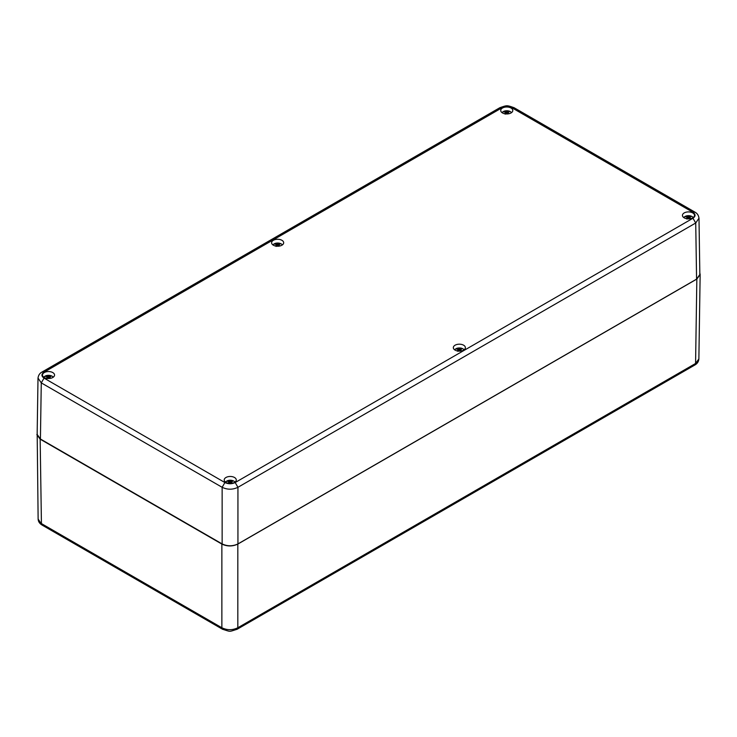 <?xml version="1.0" encoding="UTF-8"?>
<svg xmlns="http://www.w3.org/2000/svg" width="737" height="737" viewBox="0 0 737 737"><rect width="100%" height="100%" fill="white"/><g stroke="black" fill="none" stroke-linecap="round" stroke-linejoin="round"><path stroke-width="1.11" d="M222.62 629.297L221.865 627.758C227.189 630.319 232.505 630.319 237.821 627.758L237.074 629.297M38.131 519.041L42.138 525.094C39.586 523.583 38.25 521.566 38.131 519.041L37.172 433.015M699.818 272.902L700.15 274.514L696.843 279.065L695.571 363.479L698.879 358.919C698.621 361.646 697.285 363.663 694.862 364.99L695.571 363.479L237.821 627.758L237.821 544.081C232.505 546.568 227.189 546.568 221.865 544.081L40.157 439.169L36.85 434.618M696.843 279.065L237.821 544.081M684.212 217.857A6.034 3.482 180 0 1 682.444 215.388A6.034 3.482 180 0 1 688.478 211.906A6.034 3.482 180 0 1 694.512 215.388A6.034 3.482 180 0 1 690.781 218.613A6.034 3.482 180 0 1 684.212 217.857M225.973 482.413A6.034 3.482 180 0 1 224.205 479.953A6.034 3.482 180 0 1 230.239 476.471A6.034 3.482 180 0 1 236.273 479.953A6.034 3.482 180 0 1 232.551 483.168A6.034 3.482 180 0 1 225.973 482.413M44.257 377.501A6.034 3.482 180 0 1 42.488 375.041A6.034 3.482 180 0 1 48.522 371.559A6.034 3.482 180 0 1 54.556 375.041A6.034 3.482 180 0 1 50.835 378.256A6.034 3.482 180 0 1 44.257 377.501M502.496 112.945A6.034 3.482 180 0 1 500.727 110.476A6.034 3.482 180 0 1 506.761 106.994A6.034 3.482 180 0 1 512.795 110.476A6.034 3.482 180 0 1 509.074 113.701A6.034 3.482 180 0 1 502.496 112.945M273.372 245.218A6.034 3.482 180 0 1 271.612 242.759A6.034 3.482 180 0 1 277.646 239.276A6.034 3.482 180 0 1 283.681 242.759A6.034 3.482 180 0 1 279.949 245.974A6.034 3.482 180 0 1 273.372 245.218M455.088 350.13A6.034 3.482 180 0 1 453.319 347.671A6.034 3.482 180 0 1 459.354 344.188A6.034 3.482 180 0 1 465.388 347.671A6.034 3.482 180 0 1 461.666 350.886A6.034 3.482 180 0 1 455.088 350.13M44.036 378.118L224.905 482.542C228.332 484.145 231.75 484.145 235.177 482.542L692.964 218.244C695.737 216.263 695.737 214.292 692.964 212.311L512.095 107.888C508.668 106.285 505.25 106.285 501.823 107.888L44.036 372.185C41.263 374.166 41.263 376.137 44.036 378.118L41.272 382.881L38.011 378.072M698.989 218.189L695.728 222.998L692.964 218.244M235.177 482.542L237.94 487.304C232.671 489.81 227.411 489.81 222.141 487.304L224.905 482.542M42.018 372.038L42.083 371.992C39.697 373.244 38.333 375.336 38.002 378.265L37.154 434.397L40.424 439.012L222.141 543.924C227.411 546.384 232.671 546.384 237.94 543.924L696.576 279.139L699.846 274.514L698.998 218.392C698.667 215.462 697.303 213.371 694.899 212.109L694.982 212.155M504.044 111.877L503.491 111.554A5.196 2.994 0 0 0 502.966 111.84M503.491 111.554L503.601 111.407A5.03 2.902 180 0 1 511.1 112.199A5.03 2.902 180 0 1 511.469 112.65M502.054 112.65A5.03 2.902 180 0 1 502.422 112.199A5.03 2.902 180 0 1 502.846 111.849A9.609 5.546 -120 0 1 505.158 112.162L505.868 113.618M507.986 113.885A9.609 5.546 -120 0 0 507.6 113.581L506.761 113.185L505.214 114.143M504.495 113.728L505.683 112.558M503.601 111.407A9.609 5.546 60 0 1 505.923 111.729L508.309 111.527A2.745 1.585 180 0 1 509.027 111.95L507.839 112.558L508.364 113.139A9.609 5.546 60 0 1 509.027 113.71M505.757 113.019L506.503 113.295L505.729 112.844M506.522 113.295L505.923 111.729M508.364 113.139L507.894 113.82M506.761 111.941L506.761 113.185M507.6 111.729L507.729 113.176M508.309 111.527L508.318 112.199M505.158 113.139L505.241 113.848M507.839 112.558L507.655 113.618M685.76 216.789L685.207 216.466A5.196 2.994 0 0 0 684.682 216.752M685.207 216.466L685.318 216.319A5.03 2.902 180 0 1 692.817 217.111A5.03 2.902 180 0 1 693.185 217.562L692.817 217.111M684.139 217.111L683.752 217.553A5.03 2.902 180 0 1 684.139 217.111A5.03 2.902 180 0 1 684.562 216.761A9.609 5.546 -120 0 1 686.875 217.074L687.584 218.53M689.694 218.797A9.609 5.546 -120 0 0 689.316 218.493L688.478 218.097L686.93 219.055M686.211 218.64L687.391 217.47M685.318 216.319A9.609 5.546 60 0 1 687.63 216.641L690.025 216.438A2.745 1.585 180 0 1 690.744 216.862L689.556 217.47L690.081 218.051A9.609 5.546 60 0 1 690.744 218.622M687.474 217.931L688.22 218.207L687.446 217.756M688.229 218.207L687.63 216.641M690.081 218.051L689.611 218.732M688.478 216.853L688.478 218.097M689.316 216.641L689.445 218.088M690.025 216.438L690.035 217.111M686.875 218.051L686.948 218.76M689.556 217.47L689.371 218.53M227.521 481.344L226.968 481.021A5.196 2.994 0 0 0 226.443 481.307M226.968 481.021L227.079 480.883A5.03 2.902 180 0 1 234.578 481.676A5.03 2.902 180 0 1 234.946 482.127L234.578 481.676M225.9 481.676L225.513 482.118A5.03 2.902 180 0 1 225.9 481.676A5.03 2.902 180 0 1 226.323 481.325A9.609 5.546 -120 0 1 228.636 481.639L229.345 483.085M231.464 483.361A9.609 5.546 -120 0 0 231.077 483.048L230.239 482.661L228.691 483.619M227.973 483.205L229.161 482.035M227.079 480.883A9.609 5.546 60 0 1 229.4 481.197L231.786 481.003A2.745 1.585 180 0 1 232.505 481.418L231.317 482.035L231.842 482.615A9.609 5.546 60 0 1 232.505 483.177M229.235 482.486L229.981 482.772L229.207 482.32M229.999 482.763L229.4 481.197M231.842 482.615L231.372 483.288M230.239 481.408L230.239 482.661M231.077 481.197L231.206 482.652M231.786 481.003L231.796 481.676M228.636 482.615L228.719 483.325M231.317 482.035L231.132 483.094M274.929 244.15L274.376 243.836A5.196 2.994 0 0 0 273.851 244.113M274.376 243.836L274.486 243.689A5.03 2.902 180 0 1 281.985 244.481A5.03 2.902 180 0 1 282.354 244.933L281.985 244.481M273.307 244.481L272.911 244.924A5.03 2.902 180 0 1 273.307 244.481A5.03 2.902 180 0 1 273.722 244.131A9.609 5.546 -120 0 1 276.043 244.444L276.753 245.9M278.862 246.167A9.609 5.546 -120 0 0 278.485 245.854L277.646 245.467L276.099 246.425M275.38 246.011L276.559 244.841M274.486 243.689A9.609 5.546 60 0 1 276.799 244.011L279.185 243.809A2.745 1.585 180 0 1 279.913 244.223L278.724 244.841L279.249 245.421A9.609 5.546 60 0 1 279.913 245.983M276.642 245.292L277.388 245.578L276.615 245.126M277.398 245.568L276.799 244.011M279.249 245.421L278.779 246.094M277.646 244.214L277.646 245.467M278.485 244.011L278.614 245.458M279.185 243.809L279.203 244.481M276.043 245.421L276.117 246.13M278.724 244.841L278.54 245.9M456.645 349.062L456.083 348.748A5.196 2.994 0 0 0 455.558 349.025M456.083 348.748L456.203 348.601A5.03 2.902 180 0 1 463.693 349.393A5.03 2.902 180 0 1 464.07 349.845L463.693 349.393M455.015 349.393L454.628 349.835A5.03 2.902 180 0 1 455.015 349.393A5.03 2.902 180 0 1 455.438 349.043A9.609 5.546 -120 0 1 457.751 349.356L458.46 350.812M460.579 351.079A9.609 5.546 -120 0 0 460.201 350.766L459.354 350.379L457.815 351.337M457.087 350.923L458.276 349.753M456.203 348.601A9.609 5.546 60 0 1 458.515 348.923L460.901 348.721A2.745 1.585 180 0 1 461.62 349.135L460.441 349.753L460.957 350.333A9.609 5.546 60 0 1 461.629 350.895M458.359 350.204L459.105 350.49L458.331 350.038M459.114 350.48L458.515 348.923M460.957 350.333L460.496 351.005M459.354 349.126L459.354 350.379M460.201 348.923L460.33 350.37M460.901 348.721L460.911 349.393M457.751 350.333L457.834 351.042M460.441 349.753L460.247 350.812M45.805 376.432L45.252 376.11A5.196 2.994 0 0 0 44.727 376.395M45.252 376.11L45.372 375.971A5.03 2.902 180 0 1 52.861 376.764A5.03 2.902 180 0 1 53.239 377.215L52.861 376.764M44.183 376.764L43.796 377.206A5.03 2.902 180 0 1 44.183 376.764A5.03 2.902 180 0 1 44.607 376.414A9.609 5.546 -120 0 1 46.919 376.727L47.629 378.173M49.748 378.45A9.609 5.546 -120 0 0 49.37 378.136L48.522 377.749L46.975 378.707M46.256 378.293L47.444 377.123M45.372 375.971A9.609 5.546 60 0 1 47.684 376.285L50.07 376.091A2.745 1.585 180 0 1 50.789 376.506L49.609 377.123L50.125 377.703A9.609 5.546 60 0 1 50.798 378.265M47.527 377.574L48.264 377.86L47.49 377.408M48.283 377.851L47.684 376.285M50.125 377.703L49.665 378.376M48.522 376.496L48.522 377.749M49.37 376.285L49.499 377.74M50.07 376.091L50.079 376.754M46.919 377.703L47.002 378.413M49.609 377.123L49.416 378.182M42.12 525.094L222.565 629.269C231.344 631.913 228.304 631.931 237.111 629.269L694.88 364.99M221.865 544.081L221.865 627.758L41.429 523.583L40.157 439.169M40.424 439.012L41.272 382.881L222.141 487.304L222.141 543.924M501.823 107.888L499.879 107.685L42.083 371.992L44.036 372.185M499.879 107.685L499.87 107.694C507.268 105.151 506.688 105.161 514.039 107.685L512.095 107.888M692.964 212.311L694.908 212.109L514.048 107.694M237.94 543.924L237.94 487.304L695.728 222.998L696.576 279.139M700.15 274.514L698.869 358.937"/></g></svg>
